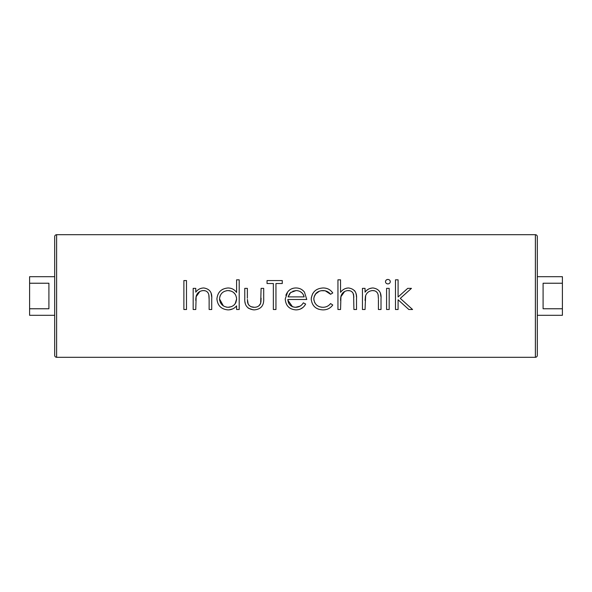 <?xml version="1.0" encoding="UTF-8"?>
<svg xmlns="http://www.w3.org/2000/svg" width="592" height="592" viewBox="0 0 592 592"><rect width="100%" height="100%" fill="white"/><g stroke="black" fill="none" stroke-linecap="round" stroke-linejoin="round"><path stroke-width="0.89" d="M56.625 234.706A1.931 1.931 0 0 0 54.693 236.637L54.693 355.363A1.931 1.931 0 0 0 56.625 357.294L535.375 357.294A1.931 1.931 0 0 0 537.307 355.363L537.307 236.637A1.931 1.931 0 0 0 535.375 234.706L56.625 234.706L56.625 357.294M562.4 276.693L562.4 283.235L543.093 283.235L543.093 308.765L562.4 308.765L562.4 315.307L537.307 315.307L537.307 276.693L562.4 276.693M54.693 315.307L29.6 315.307L29.6 308.765L48.907 308.765L48.907 283.235L29.6 283.235L29.6 276.693L54.693 276.693M202.619 288.052L201.487 288.245M200.355 288.585L199.667 288.866M211.677 296.807L211.092 293.062M208.932 295.341L209.131 299.559L208.821 294.742C208.081 291.967 206.26 290.576 203.367 290.583L202.723 290.605M207.659 292.285L208.118 292.929M197.166 293.965L199.859 291.479L196.026 296.881M229.274 309.823L232.797 308.869M233.263 308.632L233.958 308.232M222.77 289.259L221.06 290.398M247.382 299.397L248.181 304.073M260.251 304.236L260.672 303.326C259.444 305.99 257.313 307.307 254.279 307.285L251.252 306.745M248.455 304.532L247.782 303.111C248.98 305.923 251.149 307.315 254.279 307.285C257.291 307.322 259.422 306.005 260.672 303.326L261.102 298.168L260.931 302.061M244.955 301.824L245.31 303.755M248.196 308.121L253.161 309.845M300.085 306.145L295.556 307.285C298.967 307.233 301.565 305.746 303.341 302.83L305.65 304.044C303.541 307.907 300.285 309.853 295.882 309.882C289.273 309.327 285.729 305.694 285.233 298.99L287.668 291.923L285.233 298.99M300.307 309.083L303.06 307.389M294.268 288.089L293.588 288.2M293.292 288.267L291.323 288.948M290.265 289.532L289.355 290.191M289.303 290.228L288.533 290.946M287.668 291.923C289.791 289.288 292.544 287.971 295.941 287.978C299.463 287.978 302.305 289.37 304.466 292.145L303.659 291.197M303.43 290.961L301.802 289.621M292.455 306.693L287.875 300.196M321.197 290.702L325.052 290.783M325.274 290.835L330.58 294.291C328.619 291.797 326.051 290.561 322.877 290.583C317.49 290.85 314.47 293.61 313.819 298.871C314.456 304.192 317.482 306.996 322.892 307.285C317.504 307.019 314.478 304.214 313.819 298.871L314.004 300.603M315.403 294.098L319.495 291.116L316.565 292.84M321.182 307.159L322.892 307.285C326.037 307.263 328.604 306.027 330.58 303.57C328.604 306.027 326.044 307.263 322.892 307.285L323.979 307.233M316.498 308.247L318.474 309.179M312.657 293.662L311.288 297.857M347.4 288.052L346.261 288.274M345.114 288.659L344.048 289.177M343.057 289.821L342.146 290.583M356.458 296.807L356.347 295.452M356.28 294.912L355.881 293.077M355.141 291.464L354.519 290.598M353.72 295.341L353.113 293.343L353.868 297.154M349.99 290.798L347.497 290.605M350.346 290.901L351.093 291.22L350.346 290.901M352.299 292.145L352.884 292.929L352.299 292.137M341.947 293.965L344.648 291.471L340.807 296.888M371.902 288.052L369.645 288.585M370.755 288.245L368.949 288.866M368.557 289.066L366.648 290.406L368.535 289.074M380.959 296.807L380.375 293.062M378.406 298.701L378.11 294.742C377.37 291.967 375.55 290.576 372.649 290.583L374.477 290.79L372.649 290.583C369.008 290.835 366.603 292.7 365.449 296.185L365.064 300.44M376.941 292.285L377.407 292.929M387.412 279.483L386.199 280.083M390.246 281.23L389.928 280.49M389.743 280.26L389.196 279.809M385.466 281.681C385.636 283.05 386.443 283.79 387.871 283.901C386.458 283.805 385.658 283.065 385.466 281.681C385.644 280.29 386.45 279.542 387.871 279.446C389.299 279.535 390.113 280.282 390.291 281.681C390.098 283.072 389.292 283.812 387.871 283.901M374.507 290.798L372.649 290.583M344.056 289.17L345.077 288.674M327.198 306.345L328.146 305.805M329.47 304.769L329.84 304.406M285.84 295.253L287.046 292.803M302.926 307.507L300.832 308.846M257.224 306.774L258.105 306.353M258.963 305.753L259.673 305.05M253.154 307.218L252.251 307.063M205.224 290.798L203.367 290.583C199.719 290.835 197.321 292.7 196.167 296.185L195.767 309.512L193.17 309.512L193.17 288.356L195.767 288.356L195.767 292.167C197.765 289.444 200.451 288.045 203.818 287.978C209.642 288.918 212.276 292.492 211.729 298.708L211.729 309.512L209.131 309.512L209.131 299.559M29.6 283.235L29.6 308.765M562.4 308.765L562.4 283.235M183.883 280.556L186.487 280.556L186.487 309.512L183.883 309.512L183.883 280.556M209.124 298.701L209.006 295.933M208.066 292.84L207.614 292.233M195.937 297.591L195.826 299.012M195.826 299.138L195.774 300.44M236.563 299.781L236.6 298.982C236.134 293.787 233.292 290.99 228.075 290.583L226.418 290.724M220.194 295.682L219.906 296.451M231.191 291.109L228.075 290.583C222.925 291.005 220.076 293.78 219.528 298.901L219.699 300.566M220.209 302.135L221.008 303.578M222.059 304.85L223.347 305.886L219.528 298.901C220.083 304.014 222.925 306.811 228.053 307.285L228.549 307.263M226.403 307.13L228.053 307.285L226.403 307.13M228.897 307.241L229.726 307.137M231.317 306.678L228.053 307.285C233.263 306.893 236.112 304.125 236.6 298.982C236.134 293.787 233.292 290.99 228.075 290.583L229.733 290.716M234.129 304.939L234.691 304.347M235.986 302.238L235.216 303.659L236.563 299.818M236.6 279.816L239.198 279.816L239.198 309.512L236.6 309.512L236.6 305.849C234.351 308.536 231.465 309.882 227.957 309.882C221.23 309.268 217.553 305.598 216.924 298.871C217.619 292.196 221.327 288.563 228.038 287.978C231.635 288.038 234.491 289.525 236.6 292.448L236.6 279.816M233.492 292.411L235.194 294.239M236.452 297.302L236.6 298.982L235.202 303.681M226.425 290.724L228.075 290.583M247.434 300.655L247.545 301.898M247.634 302.512L247.782 303.111M248.751 304.947L249.099 305.331M249.469 305.679L250.298 306.271M250.719 306.501L252.199 307.048M257.254 306.767L258.149 306.323M258.97 305.746L260.672 303.326L261.102 288.356L263.699 288.356L263.699 298.657C264.069 305.568 260.924 309.313 254.257 309.882C247.508 309.283 244.348 305.479 244.77 298.464L244.77 288.356L247.367 288.356L247.367 298.168M273.356 283.524L267.044 283.524L267.044 280.556L282.266 280.556L282.266 283.524L275.953 283.524L275.953 309.512L273.356 309.512L273.356 283.524M287.882 300.262L288.4 302.49M288.711 303.2L289.081 303.837M290.05 305.043L290.591 305.539M291.22 306.02L292.381 306.663M292.566 306.737L293.284 306.982M294.557 307.233L295.556 307.285C290.798 306.871 288.23 304.273 287.83 299.493L306.767 299.493L304.466 292.145M291.205 292.1L290.169 293.003M289.754 293.484L289.066 294.535L290.62 292.566L296.074 290.583L292.737 291.234M288.519 295.689L288.104 296.888L304.17 296.888L303.748 295.556M303.134 294.283L304.17 296.888C303.015 292.848 300.314 290.746 296.074 290.583L290.62 292.566L288.104 296.888M302.32 293.173L300.1 291.538M297.458 290.679L296.074 290.583M330.58 303.57L332.756 304.998C330.314 308.314 327.013 309.942 322.855 309.882C315.899 309.512 312.028 305.923 311.222 299.108C312.006 292.108 315.958 288.393 323.069 287.978C327.206 287.956 330.432 289.606 332.756 292.944L330.58 294.291M314.552 302.246L315.077 303.23M316.572 305.021L317.941 306.012M318.385 306.256L319.51 306.737M322.84 290.583L321.16 290.709M315.958 293.432L314.019 297.036M313.864 298.013L313.819 298.871M340.718 297.591L340.615 299.012M340.607 299.108L340.563 300.44M340.948 296.185L340.548 309.512L337.951 309.512L337.951 279.816L340.548 279.816L340.548 292.352C342.546 289.584 345.232 288.126 348.599 287.978C354.423 288.918 357.065 292.492 356.51 298.708L356.51 309.512L353.912 309.512L353.609 294.742C352.854 291.974 351.026 290.583 348.14 290.583C344.5 290.835 342.102 292.7 340.948 296.185M378.221 295.341L378.11 294.742M377.348 292.84L376.897 292.233M372.612 290.583L372.005 290.605M365.634 295.593L365.049 309.512L362.452 309.512L362.452 288.356L365.049 288.356L365.049 292.167C367.047 289.444 369.734 288.045 373.101 287.978C378.924 288.918 381.559 292.492 381.011 298.708L381.011 309.512L378.414 309.512L378.414 299.559M386.583 288.356L389.181 288.356L389.181 309.512L386.583 309.512L386.583 288.356M400.281 298.375L412.572 309.512L408.835 309.512L398.09 299.759L398.09 309.512L395.493 309.512L395.493 279.816L398.09 279.816L398.09 296.984L407.718 288.356L411.455 288.356L400.281 298.375M535.375 357.294L535.375 234.706"/></g></svg>
